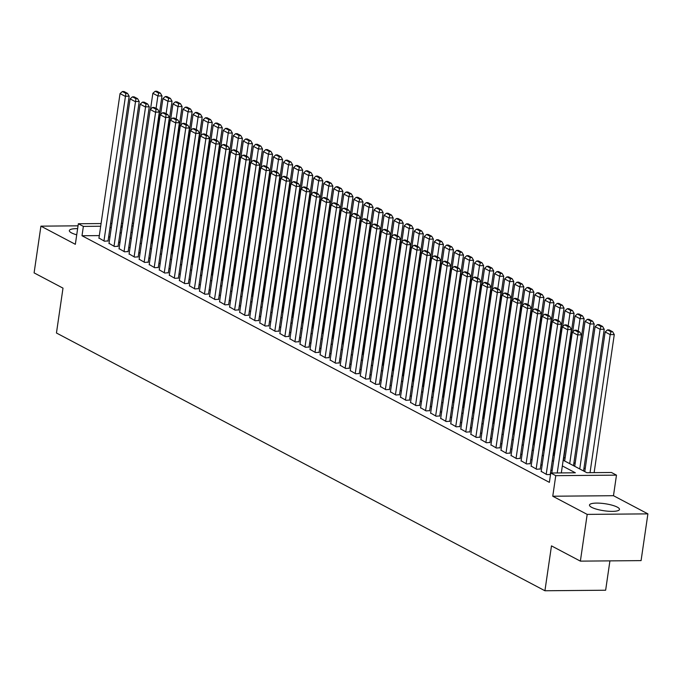 <?xml version="1.0" encoding="UTF-8"?>
<svg xmlns="http://www.w3.org/2000/svg" width="682" height="682" viewBox="0 0 682 682"><rect width="100%" height="100%" fill="white"/><g stroke="black" fill="none" stroke-linecap="round" stroke-linejoin="round"><path stroke-width="1.02" d="M617.278 507.127A15.157 3.546 8.3 0 0 600.654 503.239A15.157 3.546 8.3 0 0 589.478 505.047A15.157 3.546 8.3 0 0 591.678 507.34A15.157 3.546 8.3 0 0 608.301 511.227A15.157 3.546 8.3 0 0 619.478 509.42A15.157 3.546 8.3 0 0 617.278 507.127M77.629 228.649A15.157 3.546 8.3 0 0 69.342 230.593A15.157 3.546 8.3 0 0 71.542 232.894A15.157 3.546 8.3 0 0 76.725 234.821M563.17 460.214L586.835 472.694L611.447 472.49L616.477 475.141L555.762 475.661L550.741 473.01L575.352 472.797L562.335 465.925M613.476 495.703L552.761 496.223L587.185 514.39L580.373 561.133L641.08 560.613L647.9 513.87L613.476 495.703L616.477 475.141M609.921 560.877L605.642 590.228L544.927 590.757L56.453 333.004L63 288.136L34.1 272.885L40.92 226.151L75.344 244.309L78.345 223.747L101.081 223.551M143.101 225.358L144.038 225.853L143.024 225.887M585.199 468.704L583.98 468.057M575.148 463.402L573.929 462.754M565.097 458.099L563.878 457.452M554.764 452.643L553.827 452.149M544.713 447.341L543.776 446.846M534.662 442.038L533.725 441.544M524.611 436.736L523.674 436.241M514.56 431.433L513.623 430.93M504.51 426.131L503.572 425.628M494.459 420.82L493.521 420.325M484.408 415.517L483.47 415.023M474.357 410.214L473.419 409.72M464.306 404.912L463.368 404.417M454.255 399.609L453.317 399.115M444.204 394.307L443.266 393.812M434.153 389.004L433.215 388.51M424.102 383.702L423.164 383.199M414.051 378.399L413.113 377.896M404 373.097L403.062 372.594M393.949 367.786L393.011 367.291M383.898 362.483L382.96 361.989M373.847 357.18L372.909 356.686M363.796 351.878L362.858 351.383M353.745 346.575L352.807 346.081M343.694 341.273L342.756 340.778M333.643 335.97L332.705 335.476M323.592 330.668L322.654 330.165M313.541 325.365L312.603 324.862M303.49 320.063L302.552 319.56M293.439 314.752L292.501 314.257M283.388 309.449L282.45 308.955M273.337 304.146L272.399 303.652M263.286 298.844L262.348 298.349M253.235 293.541L252.297 293.047M243.184 288.239L242.246 287.744M233.133 282.936L232.195 282.442M223.082 277.634L222.144 277.131M213.031 272.331L212.093 271.828M202.98 267.02L202.043 266.526M192.929 261.718L191.992 261.223M182.878 256.415L181.941 255.921M172.827 251.112L171.89 250.618M162.776 245.81L161.839 245.315M152.725 240.507L151.788 240.013M587.185 514.39L647.9 513.87M78.038 225.827L40.92 226.151M541.21 471.373L546.7 474.561L550.519 474.527M531.159 466.07L536.649 469.259L540.246 468.96M521.108 460.768L526.598 463.956L530.195 463.658M511.057 455.465L516.547 458.654L520.144 458.355M501.006 450.163L506.496 453.351L510.093 453.053M490.955 444.86L496.445 448.048L500.042 447.742M480.904 439.558L486.394 442.746L489.991 442.439M470.853 434.255L476.343 437.435L479.94 437.136M460.802 428.952L466.292 432.132L469.889 431.834M450.751 423.641L456.241 426.83L459.839 426.531M440.7 418.339L446.19 421.527L449.788 421.229M430.649 413.036L436.139 416.225L439.737 415.926M420.598 407.734L426.088 410.922L429.686 410.624M410.547 402.431L416.037 405.62L419.635 405.321M400.496 397.129L405.986 400.317L409.584 400.019M390.445 391.826L395.935 395.014L399.533 394.708M380.394 386.524L385.884 389.712L389.482 389.405M370.343 381.221L375.833 384.401L379.431 384.102M360.292 375.918L365.782 379.098L369.38 378.8M350.241 370.607L355.731 373.796L359.329 373.497M340.19 365.305L345.68 368.493L349.278 368.195M330.139 360.002L335.629 363.191L339.227 362.892M320.088 354.7L325.578 357.888L329.176 357.59M310.037 349.397L315.527 352.585L319.125 352.287M299.986 344.095L305.476 347.283L309.074 346.985M289.935 338.792L295.425 341.98L299.023 341.673M279.884 333.489L285.374 336.678L288.972 336.371M269.833 328.187L275.323 331.367L278.921 331.068M259.782 322.884L265.272 326.064L268.87 325.766M249.731 317.573L255.221 320.762L258.819 320.463M239.68 312.271L245.17 315.459L248.768 315.161M229.629 306.968L235.12 310.157L238.717 309.858M219.578 301.666L225.069 304.854L228.666 304.556M209.527 296.363L215.018 299.551L218.615 299.253M199.476 291.061L204.967 294.249L208.564 293.942M189.425 285.758L194.916 288.946L198.513 288.639M179.375 280.455L184.865 283.644L188.462 283.337M169.324 275.153L174.814 278.333L178.411 278.034M159.273 269.842L164.763 273.03L168.36 272.732M149.222 264.539L154.712 267.728L158.309 267.429M139.171 259.237L144.661 262.425L148.258 262.127M129.12 253.934L134.61 257.123L138.207 256.824M119.069 248.632L124.559 251.82L128.156 251.522M109.018 243.329L114.508 246.517L118.105 246.219M142.674 235.222L141.66 235.23M99.325 235.597L82.002 235.742L549.377 482.353L550.741 473.01M552.147 470.614L550.92 469.975M542.096 465.312L540.869 464.672M532.045 460.009L530.818 459.37M521.994 454.706L520.767 454.067M511.943 449.404L510.716 448.756M501.892 444.101L500.665 443.453M491.841 438.799L490.614 438.151M481.79 433.496L480.563 432.848M471.739 428.194L470.512 427.546M461.688 422.883L460.461 422.243M451.637 417.58L450.41 416.941M441.586 412.278L440.359 411.638M431.536 406.975L430.308 406.336M421.485 401.672L420.257 401.025M411.434 396.37L410.206 395.722M401.383 391.067L400.155 390.419M391.332 385.765L390.104 385.117M381.281 380.462L380.053 379.814M371.23 375.16L370.002 374.512M361.179 369.849L359.951 369.209M351.128 364.546L349.9 363.907M341.077 359.243L339.849 358.604M331.026 353.941L329.798 353.302M320.975 348.638L319.747 347.99M310.924 343.336L309.696 342.688M300.873 338.033L299.645 337.385M290.822 332.731L289.594 332.083M280.771 327.428L279.543 326.78M270.72 322.126L269.492 321.478M260.669 316.815L259.441 316.175M250.618 311.512L249.39 310.873M240.567 306.209L239.339 305.57M230.516 300.907L229.288 300.268M220.465 295.604L219.237 294.956M210.414 290.302L209.186 289.654M200.363 284.999L199.135 284.351M190.312 279.697L189.085 279.049M180.261 274.394L179.034 273.746M170.21 269.092L168.983 268.444M160.159 263.781L158.932 263.141M150.108 258.478L148.881 257.839M140.057 253.175L138.83 252.536M130.006 247.873L128.779 247.234M119.955 242.57L118.728 241.922M109.904 237.268L108.677 236.62M98.967 238.027L104.457 241.215L108.054 240.908M552.761 496.223L555.762 475.661M82.002 235.742L83.366 226.398L78.345 223.747M580.373 561.133L551.474 545.881L544.927 590.757M120.927 226.859L122.155 227.507M130.978 232.161L132.206 232.809M141.029 237.464L142.257 238.112M151.08 242.766L152.308 243.414M161.131 248.069L162.359 248.717M171.182 253.38L172.41 254.019M181.233 258.683L182.461 259.322M191.284 263.985L192.512 264.625M201.335 269.288L202.563 269.927M211.386 274.59L212.614 275.238M221.437 279.893L222.664 280.541M231.488 285.195L232.707 285.843M241.539 290.498L242.758 291.146M251.59 295.8L252.809 296.448M261.641 301.103L262.86 301.751M271.692 306.414L272.911 307.053M281.743 311.717L282.962 312.356M291.794 317.019L293.013 317.659M301.845 322.322L303.064 322.961M311.896 327.624L313.115 328.272M321.947 332.927L323.166 333.575M331.998 338.229L333.217 338.877M342.049 343.532L343.268 344.18M352.1 348.834L353.319 349.482M362.151 354.137L363.37 354.785M372.202 359.448L373.421 360.087M382.252 364.751L383.472 365.39M392.303 370.053L393.523 370.693M402.354 375.356L403.574 375.995M412.405 380.658L413.624 381.306M422.456 385.961L423.675 386.609M432.507 391.263L433.726 391.911M442.558 396.566L443.777 397.214M452.609 401.868L453.828 402.516M462.66 407.18L463.879 407.819M472.711 412.482L473.93 413.122M482.762 417.785L483.981 418.424M492.813 423.087L494.032 423.727M502.864 428.39L504.083 429.038M512.915 433.692L514.134 434.34M522.966 438.995L524.185 439.643M533.017 444.297L534.236 444.945M543.068 449.6L544.287 450.248M553.119 454.903L554.338 455.55M133.203 225.972L131.882 225.981M122.359 226.066L121.046 226.074M110.603 223.466L111.916 223.457M121.439 223.372L122.751 223.364M132.274 223.287L133.595 223.27M100.68 226.245L83.366 226.398M553.511 461.271L552.284 460.623M543.46 455.968L542.233 455.32M533.409 450.666L532.182 450.018M523.358 445.363L522.131 444.715M513.307 440.052L512.08 439.413M503.256 434.749L502.029 434.11M493.205 429.447L491.978 428.808M483.154 424.144L481.927 423.505M473.103 418.842L471.876 418.194M463.052 413.539L461.825 412.891M453.001 408.237L451.774 407.589M442.95 402.934L441.723 402.286M432.9 397.632L431.672 396.984M422.849 392.329L421.621 391.681M412.798 387.018L411.57 386.379M402.747 381.715L401.519 381.076M392.696 376.413L391.468 375.773M382.645 371.11L381.417 370.471M372.594 365.808L371.366 365.16M362.543 360.505L361.315 359.857M352.492 355.203L351.264 354.555M342.441 349.9L341.213 349.252M332.39 344.598L331.162 343.95M322.339 339.295L321.111 338.647M312.288 333.984L311.06 333.345M302.237 328.681L301.009 328.042M292.186 323.379L290.958 322.739M282.135 318.076L280.907 317.437M272.084 312.774L270.856 312.126M262.033 307.471L260.805 306.823M251.982 302.169L250.754 301.521M241.931 296.866L240.703 296.218M231.88 291.564L230.652 290.916M221.829 286.252L220.601 285.613M211.778 280.95L210.55 280.311M201.727 275.647L200.499 275.008M191.676 270.345L190.449 269.705M181.625 265.042L180.398 264.394M171.574 259.74L170.347 259.092M161.523 254.437L160.296 253.789M151.472 249.135L150.245 248.487M141.421 243.832L140.194 243.184M131.37 238.53L130.143 237.882M121.319 233.218L120.092 232.579M111.268 227.916L110.041 227.277M98.924 238.299L120.041 93.587L125.062 96.239L129.162 96.205L127.534 93.383L124.022 91.524L122.376 91.541L125.897 93.4L127.534 93.383M108.012 241.181L129.162 96.205M103.954 240.951L125.897 93.4M122.376 91.541L120.041 93.587M141.31 237.617L161.984 95.923L157.883 95.957L156.059 108.438M150.534 109.197L152.853 93.306L155.198 91.26L158.71 93.119L160.355 93.102L156.834 91.243L155.198 91.26M158.71 93.119L157.883 95.957L152.853 93.306M160.355 93.102L161.984 95.923M108.975 243.602L130.091 98.89L135.113 101.541L139.213 101.507L137.585 98.685L134.073 96.835L132.427 96.844L135.948 98.702L137.585 98.685M118.063 246.483L139.213 101.507M114.005 246.253L135.948 98.702M132.427 96.844L130.091 98.89M119.026 248.904L140.142 104.193L145.164 106.844L149.264 106.81L147.636 103.988L144.124 102.138L142.478 102.147L145.999 104.005L147.636 103.988M128.114 251.786L149.264 106.81M124.056 251.556L145.999 104.005M142.478 102.147L140.142 104.193M129.077 254.207L150.193 109.495L155.215 112.146L159.315 112.112L157.687 109.299L154.175 107.441L152.529 107.449L156.05 109.308L157.687 109.299M138.165 257.088L159.315 112.112M134.107 256.858L156.05 109.308M152.529 107.449L150.193 109.495M139.128 259.51L160.244 114.798L165.266 117.449L169.366 117.415L167.738 114.602L164.226 112.743L162.58 112.76L166.101 114.61L167.738 114.602M148.216 262.4L169.366 117.415M144.158 262.161L166.101 114.61M162.58 112.76L160.244 114.798M151.361 242.92L172.035 101.226L167.934 101.26L166.11 113.741M160.585 114.499L162.904 98.609L165.249 96.563L168.761 98.421L170.406 98.404L166.885 96.554L165.249 96.563M168.761 98.421L167.934 101.26L162.904 98.609M170.406 98.404L172.035 101.226M161.412 248.222L182.085 106.528L177.985 106.562L176.161 119.043M170.636 119.802L172.955 103.911L175.3 101.865L178.812 103.724L180.457 103.707L176.936 101.857L175.3 101.865M178.812 103.724L177.985 106.562L172.955 103.911M180.457 103.707L182.085 106.528M171.463 253.525L192.136 111.831L188.036 111.865L186.212 124.346M180.687 125.104L183.006 109.214L185.351 107.168L188.863 109.026L190.508 109.009L186.987 107.159L185.351 107.168M188.863 109.026L188.036 111.865L183.006 109.214M190.508 109.009L192.136 111.831M181.514 258.828L202.187 117.134L198.087 117.168L196.263 129.648M190.738 130.407L193.057 114.516L195.402 112.47L198.914 114.329L200.559 114.32L197.038 112.462L195.402 112.47M198.914 114.329L198.087 117.168L193.057 114.516M200.559 114.32L202.187 117.134M149.179 264.812L170.295 120.1L175.317 122.751L179.417 122.717L177.789 119.904L174.277 118.046L172.631 118.063L176.152 119.913L177.789 119.904M158.267 267.702L179.417 122.717M154.209 267.463L176.152 119.913M172.631 118.063L170.295 120.1M191.565 264.13L212.238 122.436L208.138 122.47L206.314 134.951M200.789 135.709L203.108 119.819L205.453 117.781L208.965 119.631L210.61 119.623L207.089 117.764L205.453 117.781M208.965 119.631L208.138 122.47L203.108 119.819M210.61 119.623L212.238 122.436M159.23 270.115L180.346 125.403L185.368 128.054L189.468 128.02L187.84 125.207L184.328 123.348L182.682 123.365L186.203 125.215L187.84 125.207M168.318 273.005L189.468 128.02M164.26 272.766L186.203 125.215M182.682 123.365L180.346 125.403M201.616 269.433L222.289 127.739L218.189 127.773L216.365 140.253M210.84 141.012L213.159 125.121L215.503 123.084L219.016 124.934L220.661 124.925L217.14 123.067L215.503 123.084M219.016 124.934L218.189 127.773L213.159 125.121M220.661 124.925L222.289 127.739M169.281 275.417L190.397 130.714L195.419 133.365L199.519 133.322L197.891 130.509L194.379 128.651L192.733 128.668L196.254 130.526L197.891 130.509M178.369 278.307L199.519 133.322M174.311 278.068L196.254 130.526M192.733 128.668L190.397 130.714M211.667 274.735L232.34 133.041L228.24 133.084L226.415 145.556M220.891 146.315L223.21 130.424L225.554 128.387L229.067 130.245L230.712 130.228L227.191 128.369L225.554 128.387M229.067 130.245L228.24 133.084L223.21 130.424M230.712 130.228L232.34 133.041M179.332 280.72L200.448 136.016L205.47 138.668L209.57 138.634L207.942 135.812L204.43 133.953L202.784 133.97L206.305 135.829L207.942 135.812M188.42 283.61L209.57 138.634M184.362 283.371L206.305 135.829M202.784 133.97L200.448 136.016M221.718 280.038L242.391 138.352L238.291 138.386L236.466 150.867M230.942 151.617L233.261 135.735L235.605 133.689L239.118 135.548L240.763 135.53L237.242 133.672L235.605 133.689M239.118 135.548L238.291 138.386L233.261 135.735M240.763 135.53L242.391 138.352M189.383 286.022L210.499 141.319L215.521 143.97L219.621 143.936L217.993 141.114L214.48 139.256L212.835 139.273L216.356 141.131L217.993 141.114M198.471 288.912L219.621 143.936M194.413 288.682L216.356 141.131M212.835 139.273L210.499 141.319M231.769 285.349L252.442 143.655L248.342 143.689L246.517 156.169M240.993 156.928L243.312 141.038L245.656 138.992L249.169 140.85L250.814 140.833L247.293 138.975L245.656 138.992M249.169 140.85L248.342 143.689L243.312 141.038M250.814 140.833L252.442 143.655M199.434 291.333L220.55 146.621L225.572 149.273L229.672 149.239L228.044 146.417L224.531 144.558L222.886 144.575L226.407 146.434L228.044 146.417M208.522 294.215L229.672 149.239M204.464 293.985L226.407 146.434M222.886 144.575L220.55 146.621M241.82 290.651L262.493 148.957L258.393 148.991L256.568 161.472M251.044 162.231L253.363 146.34L255.707 144.294L259.22 146.153L260.865 146.136L257.344 144.277L255.707 144.294M259.22 146.153L258.393 148.991L253.363 146.34M260.865 146.136L262.493 148.957M209.485 296.636L230.601 151.924L235.622 154.575L239.723 154.541L238.095 151.719L234.582 149.87L232.937 149.878L236.458 151.736L238.095 151.719M218.572 299.517L239.723 154.541M214.515 299.287L236.458 151.736M232.937 149.878L230.601 151.924M251.871 295.954L272.544 154.26L268.444 154.294L266.619 166.775M261.095 167.533L263.414 151.643L265.758 149.597L269.271 151.455L270.916 151.438L267.395 149.588L265.758 149.597M269.271 151.455L268.444 154.294L263.414 151.643M270.916 151.438L272.544 154.26M219.536 301.938L240.652 157.227L245.673 159.878L249.774 159.844L248.146 157.022L244.633 155.172L242.988 155.181L246.509 157.039L248.146 157.022M228.623 304.82L249.774 159.844M224.566 304.59L246.509 157.039M242.988 155.181L240.652 157.227M261.922 301.256L282.595 159.562L278.495 159.597L276.67 172.077M271.146 172.836L273.465 156.945L275.809 154.899L279.322 156.758L280.967 156.741L277.446 154.891L275.809 154.899M279.322 156.758L278.495 159.597L273.465 156.945M280.967 156.741L282.595 159.562M229.587 307.241L250.703 162.529L255.724 165.18L259.825 165.146L258.197 162.333L254.684 160.475L253.039 160.483L256.56 162.342L258.197 162.333M238.674 310.122L259.825 165.146M234.617 309.892L256.56 162.342M253.039 160.483L250.703 162.529M239.638 312.544L260.754 167.832L265.775 170.483L269.876 170.449L268.248 167.636L264.735 165.777L263.09 165.794L266.611 167.644L268.248 167.636M248.725 315.434L269.876 170.449M244.668 315.195L266.611 167.644M263.09 165.794L260.754 167.832M249.689 317.846L270.805 173.134L275.826 175.785L279.927 175.751L278.299 172.938L274.786 171.08L273.141 171.097L276.662 172.947L278.299 172.938M258.776 320.736L279.927 175.751M254.718 320.497L276.662 172.947M273.141 171.097L270.805 173.134M259.74 323.149L280.856 178.437L285.877 181.088L289.978 181.054L288.35 178.241L284.837 176.382L283.192 176.399L286.713 178.249L288.35 178.241M268.827 326.039L289.978 181.054M264.769 325.8L286.713 178.249M283.192 176.399L280.856 178.437M269.791 328.451L290.907 183.748L295.928 186.399L300.029 186.357L298.401 183.543L294.888 181.685L293.243 181.702L296.764 183.56L298.401 183.543M278.878 331.341L300.029 186.357M274.82 331.102L296.764 183.56M293.243 181.702L290.907 183.748M279.842 333.754L300.958 189.05L305.979 191.702L310.08 191.668L308.452 188.846L304.939 186.987L303.294 187.004L306.815 188.863L308.452 188.846M288.929 336.644L310.08 191.668M284.871 336.405L306.815 188.863M303.294 187.004L300.958 189.05M289.893 339.056L311.009 194.353L316.03 197.004L320.131 196.97L318.503 194.148L314.99 192.29L313.345 192.307L316.866 194.165L318.503 194.148M298.98 341.946L320.131 196.97M294.922 341.716L316.866 194.165M313.345 192.307L311.009 194.353M299.944 344.367L321.06 199.655L326.081 202.307L330.182 202.273L328.553 199.451L325.033 197.601L323.396 197.61L326.917 199.468L328.553 199.451M309.031 347.249L330.182 202.273M304.973 347.019L326.917 199.468M323.396 197.61L321.06 199.655M309.995 349.67L331.111 204.958L336.132 207.609L340.233 207.575L338.604 204.753L335.084 202.904L333.447 202.912L336.968 204.77L338.604 204.753M319.082 352.551L340.233 207.575M315.024 352.321L336.968 204.77M333.447 202.912L331.111 204.958M320.046 354.972L341.162 210.261L346.183 212.912L350.284 212.878L348.655 210.056L345.135 208.206L343.498 208.215L347.019 210.073L348.655 210.056M329.133 357.854L350.284 212.878M325.075 357.624L347.019 210.073M343.498 208.215L341.162 210.261M330.097 360.275L351.213 215.563L356.234 218.214L360.335 218.18L358.706 215.367L355.186 213.509L353.549 213.517L357.07 215.376L358.706 215.367M339.184 363.156L360.335 218.18M335.126 362.926L357.07 215.376M353.549 213.517L351.213 215.563M340.148 365.578L361.264 220.866L366.285 223.517L370.386 223.483L368.757 220.67L365.237 218.811L363.6 218.828L367.121 220.678L368.757 220.67M349.235 368.468L370.386 223.483M345.177 368.229L367.121 220.678M363.6 218.828L361.264 220.866M350.198 370.88L371.315 226.168L376.336 228.82L380.437 228.785L378.808 225.972L375.288 224.114L373.651 224.131L377.172 225.981L378.808 225.972M359.286 373.77L380.437 228.785M355.228 373.531L377.172 225.981M373.651 224.131L371.315 226.168M360.249 376.183L381.366 231.471L386.387 234.131L390.488 234.088L388.859 231.275L385.339 229.416L383.702 229.433L387.223 231.292L388.859 231.275M369.337 379.073L390.488 234.088M365.279 378.834L387.223 231.292M383.702 229.433L381.366 231.471M370.3 381.485L391.417 236.782L396.438 239.433L400.539 239.391L398.91 236.577L395.389 234.719L393.753 234.736L397.274 236.594L398.91 236.577M379.388 384.375L400.539 239.391M375.33 384.137L397.274 236.594M393.753 234.736L391.417 236.782M380.351 386.788L401.468 242.084L406.489 244.736L410.59 244.702L408.961 241.88L405.44 240.021L403.804 240.038L407.325 241.897L408.961 241.88M389.439 389.678L410.59 244.702M385.381 389.439L407.325 241.897M403.804 240.038L401.468 242.084M390.402 392.099L411.519 247.387L416.54 250.038L420.641 250.004L419.012 247.182L415.491 245.324L413.855 245.341L417.375 247.199L419.012 247.182M399.49 394.98L420.641 250.004M395.432 394.75L417.375 247.199M413.855 245.341L411.519 247.387M400.453 397.401L421.57 252.69L426.591 255.341L430.692 255.307L429.063 252.485L425.542 250.635L423.906 250.644L427.426 252.502L429.063 252.485M409.541 400.283L430.692 255.307M405.483 400.053L427.426 252.502M423.906 250.644L421.57 252.69M410.504 402.704L431.621 257.992L436.642 260.643L440.743 260.609L439.114 257.787L435.593 255.938L433.957 255.946L437.477 257.805L439.114 257.787M419.592 405.585L440.743 260.609M415.534 405.355L437.477 257.805M433.957 255.946L431.621 257.992M420.555 408.007L441.672 263.295L446.693 265.946L450.793 265.912L449.165 263.09L445.644 261.24L444.008 261.249L447.528 263.107L449.165 263.09M429.643 410.888L450.793 265.912M425.585 410.658L447.528 263.107M444.008 261.249L441.672 263.295M430.606 413.309L451.723 268.597L456.744 271.248L460.844 271.214L459.216 268.401L455.695 266.543L454.059 266.551L457.579 268.41L459.216 268.401M439.694 416.19L460.844 271.214M435.636 415.96L457.579 268.41M454.059 266.551L451.723 268.597M440.657 418.612L461.774 273.9L466.795 276.551L470.895 276.517L469.267 273.704L465.746 271.845L464.11 271.862L467.63 273.712L469.267 273.704M449.745 421.502L470.895 276.517M445.687 421.263L467.63 273.712M464.11 271.862L461.774 273.9M450.708 423.914L471.825 279.202L476.846 281.854L480.946 281.819L479.318 279.006L475.797 277.148L474.161 277.165L477.681 279.015L479.318 279.006M459.796 426.804L480.946 281.819M455.738 426.565L477.681 279.015M474.161 277.165L471.825 279.202M460.759 429.217L481.876 284.505L486.897 287.165L490.997 287.122L489.369 284.309L485.848 282.45L484.211 282.467L487.732 284.326L489.369 284.309M469.847 432.107L490.997 287.122M465.789 431.868L487.732 284.326M484.211 282.467L481.876 284.505M470.81 434.519L491.927 289.816L496.948 292.467L501.048 292.433L499.42 289.611L495.899 287.753L494.262 287.77L497.783 289.628L499.42 289.611M479.898 437.409L501.048 292.433M475.84 437.171L497.783 289.628M494.262 287.77L491.927 289.816M480.861 439.822L501.978 295.118L506.999 297.77L511.099 297.736L509.471 294.914L505.95 293.055L504.313 293.072L507.834 294.931L509.471 294.914M489.949 442.712L511.099 297.736M485.891 442.473L507.834 294.931M504.313 293.072L501.978 295.118M490.912 445.133L512.029 300.421L517.05 303.072L521.15 303.038L519.522 300.216L516.001 298.358L514.364 298.375L517.885 300.233L519.522 300.216M500 448.014L521.15 303.038M495.942 447.784L517.885 300.233M514.364 298.375L512.029 300.421M500.963 450.435L522.08 305.724L527.101 308.375L531.201 308.341L529.573 305.519L526.052 303.669L524.415 303.678L527.936 305.536L529.573 305.519M510.051 453.317L531.201 308.341M505.993 453.087L527.936 305.536M524.415 303.678L522.08 305.724M511.014 455.738L532.131 311.026L537.152 313.677L541.252 313.643L539.624 310.822L536.103 308.972L534.466 308.98L537.987 310.839L539.624 310.822M520.102 458.619L541.252 313.643M516.044 458.389L537.987 310.839M534.466 308.98L532.131 311.026M521.065 461.041L542.181 316.329L547.203 318.98L551.303 318.946L549.675 316.124L546.154 314.274L544.517 314.283L548.038 316.141L549.675 316.124M530.153 463.922L551.303 318.946M526.095 463.692L548.038 316.141M544.517 314.283L542.181 316.329M531.116 466.343L552.232 321.631L557.254 324.282L561.354 324.248L559.726 321.435L556.205 319.577L554.568 319.594L558.089 321.444L559.726 321.435M540.204 469.233L561.354 324.248M536.146 468.994L558.089 321.444M554.568 319.594L552.232 321.631M541.167 471.646L562.283 326.934L567.305 329.585L571.405 329.551L569.777 326.738L566.256 324.879L564.619 324.896L568.14 326.746L569.777 326.738M550.255 474.536L571.405 329.551M546.197 474.297L568.14 326.746M564.619 324.896L562.283 326.934M551.798 473.001L572.334 332.236L577.356 334.888L581.456 334.853L579.828 332.04L576.307 330.182L574.67 330.199L578.191 332.049L579.828 332.04M561.32 472.916L581.456 334.853M557.22 472.95L578.191 332.049M574.67 330.199L572.334 332.236M271.973 306.559L292.646 164.865L288.546 164.899L286.721 177.38M281.197 178.138L283.516 162.248L285.86 160.202L289.373 162.06L291.018 162.043L287.497 160.193L285.86 160.202M289.373 162.06L288.546 164.899L283.516 162.248M291.018 162.043L292.646 164.865M282.024 311.862L302.697 170.168L298.597 170.202L296.772 182.682M291.248 183.441L293.567 167.55L295.911 165.513L299.424 167.363L301.069 167.354L297.548 165.496L295.911 165.513M299.424 167.363L298.597 170.202L293.567 167.55M301.069 167.354L302.697 170.168M292.075 317.164L312.748 175.47L308.648 175.504L306.823 187.985M301.299 188.744L303.618 172.853L305.962 170.815L309.475 172.665L311.12 172.657L307.599 170.798L305.962 170.815M309.475 172.665L308.648 175.504L303.618 172.853M311.12 172.657L312.748 175.47M302.126 322.467L322.799 180.773L318.699 180.807L316.874 193.287M311.35 194.046L313.669 178.155L316.013 176.118L319.526 177.968L321.171 177.959L317.65 176.101L316.013 176.118M319.526 177.968L318.699 180.807L313.669 178.155M321.171 177.959L322.799 180.773M312.177 327.769L332.85 186.075L328.75 186.118L326.925 198.59M321.401 199.349L323.72 183.467L326.064 181.421L329.577 183.279L331.222 183.262L327.701 181.403L326.064 181.421M329.577 183.279L328.75 186.118L323.72 183.467M331.222 183.262L332.85 186.075M322.228 333.072L342.901 191.386L338.801 191.42L336.976 203.901M331.452 204.651L333.771 188.769L336.115 186.723L339.627 188.582L341.273 188.564L337.752 186.706L336.115 186.723M339.627 188.582L338.801 191.42L333.771 188.769M341.273 188.564L342.901 191.386M332.279 338.383L352.952 196.689L348.852 196.723L347.027 209.204M341.503 209.962L343.822 194.072L346.166 192.026L349.678 193.884L351.324 193.867L347.803 192.009L346.166 192.026M349.678 193.884L348.852 196.723L343.822 194.072M351.324 193.867L352.952 196.689M342.33 343.685L363.003 201.991L358.903 202.025L357.078 214.506M351.554 215.265L353.873 199.374L356.217 197.328L359.729 199.187L361.375 199.17L357.854 197.311L356.217 197.328M359.729 199.187L358.903 202.025L353.873 199.374M361.375 199.17L363.003 201.991M352.381 348.988L373.054 207.294L368.953 207.328L367.129 219.809M361.605 220.567L363.924 204.677L366.268 202.631L369.78 204.489L371.426 204.472L367.905 202.622L366.268 202.631M369.78 204.489L368.953 207.328L363.924 204.677M371.426 204.472L373.054 207.294M362.432 354.29L383.105 212.596L379.004 212.631L377.18 225.111M371.656 225.87L373.975 209.979L376.319 207.933L379.831 209.792L381.477 209.775L377.956 207.925L376.319 207.933M379.831 209.792L379.004 212.631L373.975 209.979M381.477 209.775L383.105 212.596M372.483 359.593L393.156 217.899L389.055 217.933L387.231 230.414M381.707 231.172L384.026 215.282L386.37 213.236L389.882 215.094L391.528 215.086L388.007 213.227L386.37 213.236M389.882 215.094L389.055 217.933L384.026 215.282M391.528 215.086L393.156 217.899M382.534 364.896L403.207 223.202L399.106 223.236L397.282 235.716M391.758 236.475L394.077 220.584L396.421 218.547L399.933 220.397L401.579 220.388L398.058 218.53L396.421 218.547M399.933 220.397L399.106 223.236L394.077 220.584M401.579 220.388L403.207 223.202M392.585 370.198L413.258 228.504L409.157 228.538L407.333 241.019M401.809 241.778L404.128 225.887L406.472 223.849L409.984 225.699L411.63 225.691L408.109 223.832L406.472 223.849M409.984 225.699L409.157 228.538L404.128 225.887M411.63 225.691L413.258 228.504M402.636 375.501L423.309 233.807L419.208 233.841L417.384 246.321M411.86 247.08L414.179 231.189L416.523 229.152L420.035 231.002L421.681 230.993L418.16 229.135L416.523 229.152M420.035 231.002L419.208 233.841L414.179 231.189M421.681 230.993L423.309 233.807M412.687 380.803L433.36 239.109L429.259 239.152L427.435 251.624M421.911 252.383L424.23 236.501L426.574 234.455L430.086 236.313L431.732 236.296L428.211 234.438L426.574 234.455M430.086 236.313L429.259 239.152L424.23 236.501M431.732 236.296L433.36 239.109M422.738 386.106L443.411 244.42L439.31 244.454L437.486 256.935M431.962 257.694L434.281 241.803L436.625 239.757L440.137 241.616L441.783 241.599L438.262 239.74L436.625 239.757M440.137 241.616L439.31 244.454L434.281 241.803M441.783 241.599L443.411 244.42M432.789 391.417L453.462 249.723L449.361 249.757L447.537 262.238M442.013 262.996L444.332 247.106L446.676 245.06L450.188 246.918L451.834 246.901L448.313 245.043L446.676 245.06M450.188 246.918L449.361 249.757L444.332 247.106M451.834 246.901L453.462 249.723M442.84 396.719L463.513 255.025L459.412 255.059L457.588 267.54M452.064 268.299L454.382 252.408L456.727 250.362L460.239 252.221L461.885 252.204L458.364 250.345L456.727 250.362M460.239 252.221L459.412 255.059L454.382 252.408M461.885 252.204L463.513 255.025M452.891 402.022L473.564 260.328L469.463 260.362L467.639 272.843M462.115 273.601L464.433 257.711L466.778 255.665L470.29 257.523L471.935 257.506L468.415 255.656L466.778 255.665M470.29 257.523L469.463 260.362L464.433 257.711M471.935 257.506L473.564 260.328M462.942 407.325L483.615 265.63L479.514 265.665L477.69 278.145M472.166 278.904L474.484 263.013L476.829 260.967L480.341 262.826L481.986 262.809L478.466 260.959L476.829 260.967M480.341 262.826L479.514 265.665L474.484 263.013M481.986 262.809L483.615 265.63M472.993 412.627L493.666 270.933L489.565 270.967L487.741 283.448M482.217 284.206L484.535 268.316L486.88 266.27L490.392 268.128L492.037 268.12L488.517 266.261L486.88 266.27M490.392 268.128L489.565 270.967L484.535 268.316M492.037 268.12L493.666 270.933M483.044 417.93L503.717 276.236L499.616 276.27L497.792 288.75M492.268 289.509L494.586 273.618L496.931 271.581L500.443 273.431L502.088 273.422L498.568 271.564L496.931 271.581M500.443 273.431L499.616 276.27L494.586 273.618M502.088 273.422L503.717 276.236M493.095 423.232L513.768 281.538L509.667 281.572L507.843 294.053M502.319 294.812L504.637 278.921L506.973 276.883L510.494 278.733L512.139 278.725L508.619 276.866L506.973 276.883M510.494 278.733L509.667 281.572L504.637 278.921M512.139 278.725L513.768 281.538M503.146 428.535L523.819 286.841L519.718 286.875L517.894 299.355M512.37 300.114L514.688 284.224L517.024 282.186L520.545 284.036L522.19 284.027L518.67 282.169L517.024 282.186M520.545 284.036L519.718 286.875L514.688 284.224M522.19 284.027L523.819 286.841M513.196 433.837L533.87 292.143L529.769 292.186L527.945 304.658M522.421 305.417L524.739 289.535L527.075 287.489L530.596 289.347L532.241 289.33L528.721 287.472L527.075 287.489M530.596 289.347L529.769 292.186L524.739 289.535M532.241 289.33L533.87 292.143M523.247 439.14L543.921 297.454L539.82 297.488L537.996 309.969M532.471 310.728L534.79 294.837L537.126 292.791L540.647 294.65L542.292 294.633L538.771 292.774L537.126 292.791M540.647 294.65L539.82 297.488L534.79 294.837M542.292 294.633L543.921 297.454M533.298 444.451L553.972 302.757L549.871 302.791L548.047 315.272M542.522 316.03L544.841 300.14L547.177 298.094L550.698 299.952L552.343 299.935L548.822 298.077L547.177 298.094M550.698 299.952L549.871 302.791L544.841 300.14M552.343 299.935L553.972 302.757M543.349 449.753L564.023 308.059L559.922 308.094L558.098 320.574M552.573 321.333L554.892 305.442L557.228 303.396L560.749 305.255L562.394 305.238L558.873 303.388L557.228 303.396M560.749 305.255L559.922 308.094L554.892 305.442M562.394 305.238L564.023 308.059M553.4 455.056L574.073 313.362L569.973 313.396L568.149 325.877M562.624 326.635L564.943 310.745L567.279 308.699L570.8 310.557L572.445 310.54L568.924 308.69L567.279 308.699M570.8 310.557L569.973 313.396L564.943 310.745M572.445 310.54L574.073 313.362M563.451 460.359L584.124 318.665L580.024 318.699L578.2 331.179M572.675 331.938L574.994 316.047L577.33 314.001L580.851 315.86L582.496 315.843L578.975 313.993L577.33 314.001M580.851 315.86L580.024 318.699L574.994 316.047M582.496 315.843L584.124 318.665M573.502 465.661L594.175 323.967L590.075 324.001L569.7 463.658M564.67 460.998L585.045 321.35L587.381 319.304L590.902 321.162L592.547 321.154L589.026 319.295L587.381 319.304M590.902 321.162L590.075 324.001L585.045 321.35M592.547 321.154L594.175 323.967M583.553 470.964L604.226 329.27L600.126 329.304L579.751 468.96M574.721 466.309L595.096 326.652L597.432 324.615L600.953 326.465L602.598 326.456L599.077 324.598L597.432 324.615M600.953 326.465L600.126 329.304L595.096 326.652M602.598 326.456L604.226 329.27M594.133 472.635L614.277 334.572L610.177 334.606L590.032 472.669M584.772 471.612L605.147 331.955L607.483 329.918L611.004 331.767L612.649 331.759L609.128 329.9L607.483 329.918M611.004 331.767L610.177 334.606L605.147 331.955M612.649 331.759L614.277 334.572"/></g></svg>
